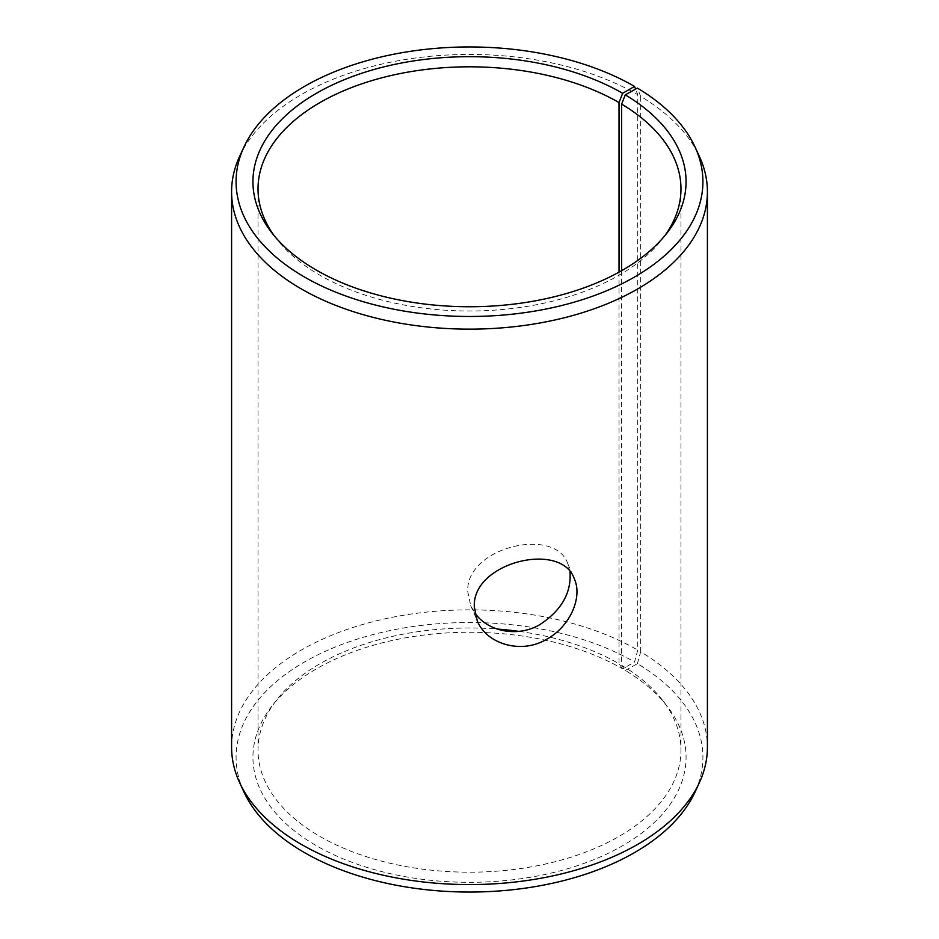 <?xml version="1.0" encoding="UTF-8"?>
<svg xmlns="http://www.w3.org/2000/svg" width="939" height="939" viewBox="0 0 939 939"><rect width="100%" height="100%" fill="white"/><g stroke="black" fill="none" stroke-linecap="round" stroke-linejoin="round"><path stroke-width="0.7" stroke-dasharray="4.7 3.52" d="M621.63 270.702L621.63 665.281L625.28 670.434A216.569 125.028 180 0 1 667.195 706.245A216.569 125.028 180 0 1 469.5 882.32A216.569 125.028 180 0 1 271.805 706.245A216.569 125.028 180 0 1 622.639 668.873L634.553 661.995L637.734 650.081L637.734 94.663L635.586 89.111M621.63 665.281A211.475 122.093 180 0 1 662.547 700.248A211.475 122.093 180 0 1 680.975 750.085A211.475 122.093 180 0 1 469.5 872.19A211.475 122.093 180 0 1 258.025 750.085A211.475 122.093 180 0 1 276.453 700.248A211.475 122.093 180 0 1 497.107 629.036M518.844 631.36A211.475 122.093 180 0 1 619.036 663.756L622.639 668.873M625.28 670.434L637.405 663.673A233.424 134.77 180 0 1 695.06 791.964M243.94 791.964A233.424 134.77 180 0 1 352.947 640.527A233.424 134.77 180 0 1 634.553 661.995M637.405 663.673L640.644 651.795A237.907 137.352 180 0 1 707.407 747.209M231.593 747.209A237.907 137.352 180 0 1 378.452 620.315A237.907 137.352 180 0 1 637.734 650.081M640.644 651.795L640.644 96.377A237.907 137.352 180 0 1 699.402 156.437M239.598 156.437A237.907 137.352 180 0 1 407.749 59.134A237.907 137.352 180 0 1 637.734 94.663M640.644 96.377L637.405 88.102M664.789 235.759A211.475 122.093 180 0 1 662.547 238.752A211.475 122.093 180 0 1 469.5 311.009A211.475 122.093 180 0 1 276.453 238.752A211.475 122.093 180 0 1 274.211 235.759M619.036 272.157L619.036 663.756M569.985 571.792L567.743 563.646C555.207 526.075 465.58 547.284 467.739 591.593L470.674 605.573L474.864 612.921M276.453 700.248L271.805 706.245M662.547 700.248L667.195 706.245M662.547 238.752L667.195 232.755M276.453 238.752L271.805 232.755M258.025 188.915L258.025 750.085M680.975 188.915L680.975 750.085M470.674 605.573L477.235 620.761M567.743 563.646L574.304 578.835"/><path stroke-width="1.41" d="M497.107 629.036A211.475 122.093 180 0 1 518.844 631.36M622.639 93.301A216.569 125.028 180 0 0 346.691 78.735A216.569 125.028 180 0 0 271.805 232.755A216.569 125.028 180 0 0 469.5 306.748A216.569 125.028 180 0 0 667.195 232.755A216.569 125.028 180 0 0 625.28 94.862L637.405 88.102A233.424 134.77 180 0 1 695.06 147.036L699.402 156.437A237.907 137.352 180 0 1 707.407 191.791L707.407 747.209A237.907 137.352 180 0 1 699.402 782.563L695.06 791.964A233.424 134.77 180 0 1 469.5 892.05A233.424 134.77 180 0 1 243.94 791.964L239.598 782.563A237.907 137.352 180 0 1 231.593 747.209L231.593 191.791A237.907 137.352 180 0 1 239.598 156.437L243.94 147.036A233.424 134.77 180 0 1 408.911 51.563A233.424 134.77 180 0 1 634.553 86.423L622.639 93.301L619.036 102.574L619.036 272.157M699.402 782.563A237.907 137.352 180 0 1 469.5 884.573A237.907 137.352 180 0 1 239.598 782.563M695.06 147.036A233.424 134.77 180 0 1 469.5 316.478A233.424 134.77 180 0 1 243.94 147.036M635.586 89.111L634.553 86.423M707.407 191.791A237.907 137.352 180 0 1 469.5 329.143A237.907 137.352 180 0 1 231.593 191.791M625.28 94.862L621.63 104.1A211.475 122.093 180 0 1 680.975 188.915A211.475 122.093 180 0 1 664.789 235.759M274.211 235.759A211.475 122.093 180 0 1 258.025 188.915A211.475 122.093 180 0 1 388.57 76.106A211.475 122.093 180 0 1 619.036 102.574M621.63 104.1L621.63 270.702M474.864 612.921C487.482 631.489 517.706 637.886 540.078 624.47C561.569 610.256 571.546 592.697 569.985 571.792M474.312 606.829C472 562.308 561.44 540.582 574.304 578.835C582.802 596.969 570.325 626.536 546.557 639.306C521.028 654.659 486.261 643.825 477.235 620.761L474.312 606.829"/></g></svg>
